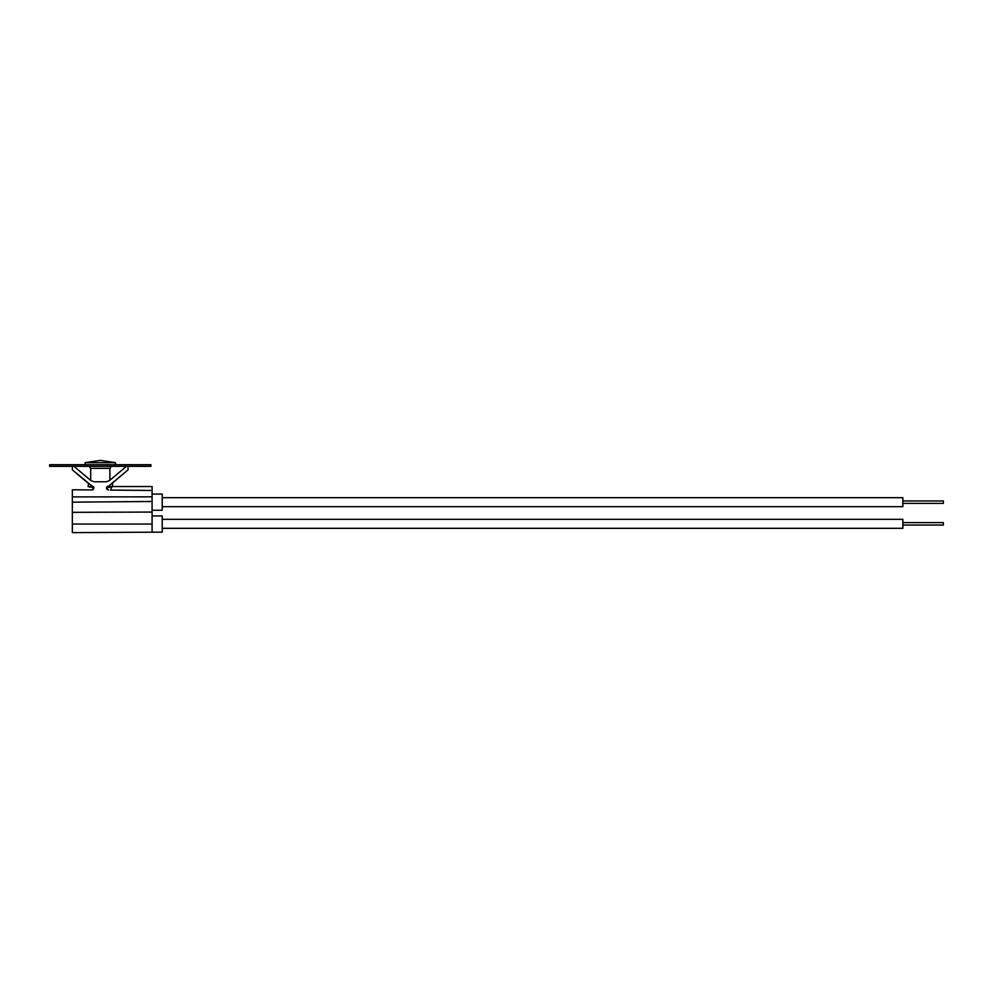 <?xml version="1.0" encoding="UTF-8"?>
<svg xmlns="http://www.w3.org/2000/svg" width="993" height="993" viewBox="0 0 993 993"><rect width="100%" height="100%" fill="white"/><g stroke="black" fill="none" stroke-linecap="round" stroke-linejoin="round"><path stroke-width="1.49" d="M107.17 489.636L106.4 488.022L108.423 490.083L106.474 487.749M152.09 494.067L162.219 494.067L162.219 510.265L152.09 510.265M152.09 515.938L162.219 515.938L162.219 532.136L72.352 532.62L72.352 489.772L92.672 489.946L93.901 487.402M152.09 531.925L152.09 486.533L112.023 486.533L110.459 490.083L128.047 490.232L114.778 490.12M72.626 502.16L152.09 501.465L72.352 502.173M152.09 512.065L72.352 512.326M93.876 487.749L91.939 489.946M109.453 485.391L128.047 469.875L128.047 466.325M73.929 466.325L90.934 480.6L94.161 481.779L106.239 481.779L109.466 480.6L126.471 466.325M72.352 466.325L72.352 469.875L88.526 483.504M92.672 489.946C94.459 488.246 94.211 486.918 91.939 485.962L72.352 469.875M128.047 469.875L111.874 483.504M112.023 486.533L152.09 486.533M152.09 490.468L110.459 490.083M152.09 496.848L72.352 496.91M107.914 486.036L106.512 487.34M943.35 522.678L943.35 524.962M162.219 519.327L902.848 519.327L902.848 528.313L162.219 528.313M943.35 501.093L943.35 503.24M162.219 497.667L902.848 497.667L902.848 506.666L162.219 506.666M93.416 486.595L88.054 486.595L93.975 487.762M106.412 487.762L112.01 486.744M106.983 486.595L112.023 486.595M88.054 486.595L88.6 483.504M111.799 483.504L112.507 483.504L112.507 486.074M90.686 480.389L90.686 468.348L109.875 468.348L111.402 466.325M85.088 462.688L115.473 462.688L100.281 460.38L85.088 462.688L85.088 464.712M150.911 466.325L49.65 466.325L49.65 464.712L150.911 464.712L150.911 466.325M152.09 524.031L72.352 524.031M943.35 525.036L902.848 525.036M943.35 522.603L902.848 522.603M943.35 500.944L902.848 500.944M943.35 503.377L902.848 503.377M90.686 468.348L89.159 466.325M115.473 464.712L115.473 462.688M109.875 480.252L109.875 468.348"/></g></svg>
